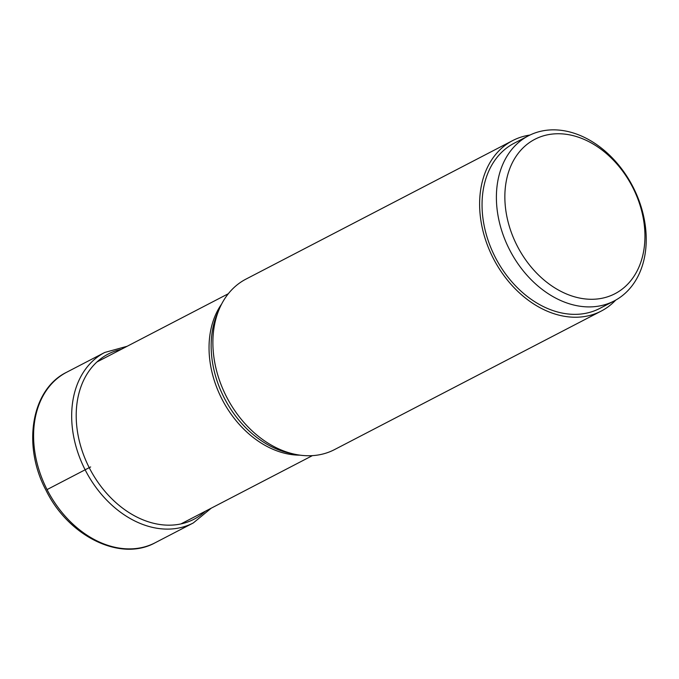 <?xml version="1.0" encoding="UTF-8"?>
<svg xmlns="http://www.w3.org/2000/svg" width="679" height="679" viewBox="0 0 679 679"><rect width="100%" height="100%" fill="white"/><g stroke="black" fill="none" stroke-linecap="round" stroke-linejoin="round"><path stroke-width="1.02" d="M528.432 135.817L514.088 143.269A93.031 69.25 62.6 0 0 495.288 257.316A93.031 69.25 62.6 0 0 599.201 308.716A93.031 69.25 62.6 0 0 599.846 308.385L614.189 300.941A93.031 69.25 -117.4 0 1 613.544 301.272A93.031 69.25 -117.4 0 1 509.632 249.864A93.031 69.25 -117.4 0 1 528.432 135.817A93.031 69.25 -117.4 0 1 529.077 135.486A93.031 69.25 -117.4 0 1 632.989 186.895A93.031 69.25 -117.4 0 1 614.189 300.941M535.408 139.017A86.98 64.743 -117.4 0 1 632.769 187.48A86.98 64.743 -117.4 0 1 614.385 294.015A86.98 64.743 -117.4 0 1 517.025 245.543A86.98 64.743 -117.4 0 1 535.408 139.017M512.687 140.578L245.968 279.111A96.062 71.499 62.6 0 0 219.444 308.656A96.062 71.499 62.6 0 0 226.336 396.417A96.062 71.499 62.6 0 0 295.093 454.31A96.062 71.499 62.6 0 0 334.518 449.6L601.238 311.075A96.062 71.499 -117.4 0 1 493.056 257.884A96.062 71.499 -117.4 0 1 512.687 140.578A96.062 71.499 -117.4 0 1 529.968 135.045M615.709 300.118A96.062 71.499 -117.4 0 1 601.238 311.075M47.377 489.423L89.221 467.67A291.155 2.037 -27 0 1 90.647 466.948M211.245 508.172L193.294 522.949A96.062 71.499 -117.4 0 1 85.113 469.766A96.062 71.499 -117.4 0 1 104.744 352.46L66.661 372.245A96.062 71.499 62.6 0 0 47.029 489.551A96.062 71.499 62.6 0 0 155.211 542.733C120.37 562.136 68.29 536.215 45.934 490.128C22.152 445.568 31.268 389.373 66.661 372.245M205.389 511.219A93.074 69.275 -117.4 0 1 89.221 467.67A93.074 69.275 -117.4 0 1 121.303 349.32M219.444 308.656L217.475 313.231A92.352 68.74 62.6 0 0 217.467 313.248L217.467 313.248A92.352 68.74 62.6 0 0 224.087 397.631A92.352 68.74 62.6 0 0 224.129 397.716A92.352 68.74 62.6 0 0 290.196 453.292L290.196 453.292A92.352 68.74 62.6 0 0 290.213 453.292L295.093 454.31M300.059 455.168A91.215 67.892 -117.4 0 1 221.855 398.904A91.215 67.892 -117.4 0 1 221.812 398.828A91.215 67.892 -117.4 0 1 221.6 304.099M127.16 346.273L104.744 352.46M193.294 522.949L155.211 542.733M312.399 455.634L180.979 523.899M228.314 293.735L96.885 362"/></g></svg>
